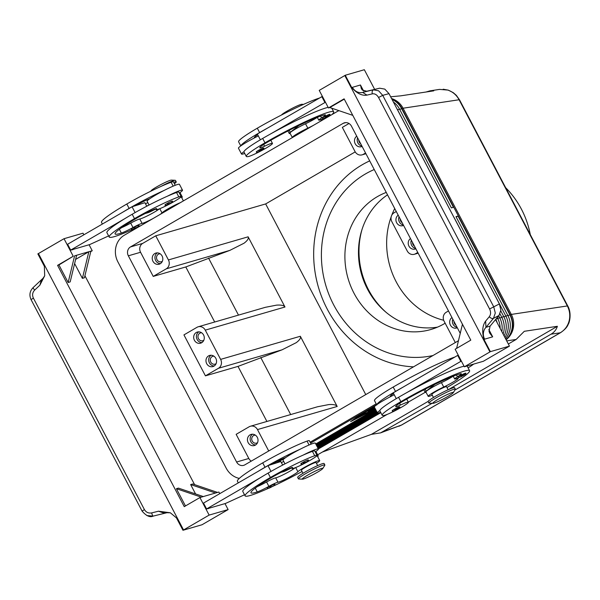 <?xml version="1.0" encoding="UTF-8"?>
<svg xmlns="http://www.w3.org/2000/svg" width="600" height="600" viewBox="0 0 600 600"><rect width="100%" height="100%" fill="white"/><g stroke="black" fill="none" stroke-linecap="round" stroke-linejoin="round"><path stroke-width="0.9" d="M437.482 327.142A72.135 65.265 73.8 0 1 367.56 289.275A72.135 65.265 73.8 0 1 387.525 194.835M269.295 486.623A4.147 0.39 -27.7 0 1 274.665 484.2C275.362 484.455 274.725 485.145 272.745 486.285L269.737 487.838L269.873 487.125L272.722 486.3C269.025 488.43 267.218 489.022 267.315 488.055A4.147 0.39 -27.7 0 1 269.295 486.623M315.24 451.905A18.247 1.71 152.3 0 0 318.405 449.018A18.247 1.71 152.3 0 0 316.605 449.16A18.247 1.71 152.3 0 0 303.135 455.115A39.24 3.675 -27.7 0 1 312.405 451.357A14.1 1.32 -27.7 0 1 314.737 450.945L317.04 455.332A14.1 1.32 -27.7 0 1 308.67 461.153A14.1 1.32 -27.7 0 1 294.39 468.03A14.1 1.32 -27.7 0 1 292.065 468.442A14.1 1.32 -27.7 0 1 292.395 467.85A8.295 0.78 152.3 0 0 292.597 467.498A8.295 0.78 152.3 0 0 290.61 467.97A16.59 1.552 152.3 0 0 273.105 476.7A46.455 4.35 152.3 0 0 250.972 492.787A46.455 4.35 152.3 0 0 257.243 491.903A11.61 1.087 152.3 0 0 268.89 486.375A8.295 0.78 -27.7 0 1 277.987 482.228A11.61 1.087 152.3 0 0 288.413 477.66A11.61 1.087 152.3 0 0 297.892 471.75A12.442 1.163 -27.7 0 1 309.502 464.655A12.442 1.163 -27.7 0 1 319.74 460.59A12.442 1.163 -27.7 0 1 319.553 460.995A12.442 1.163 -27.7 0 1 316.47 463.283M318.405 449.018L315.337 443.168A18.247 1.71 152.3 0 0 313.53 443.31A18.247 1.71 152.3 0 0 300.067 449.265A18.247 1.71 -27.7 0 0 285.765 457.53A18.247 1.71 152.3 0 0 283.02 460.132L284.978 463.868M311.16 444.135L309.36 440.707A14.1 1.32 152.3 0 0 307.035 441.12A39.24 3.675 152.3 0 0 262.718 462.862A53.085 4.973 152.3 0 0 237.42 481.245L238.282 482.888M317.678 465.585L316.065 462.518A8.295 0.78 152.3 0 0 315.248 462.577A8.295 0.78 152.3 0 0 305.332 467.355A8.295 0.78 152.3 0 0 301.38 470.228L302.993 473.295M302.49 479.168L298.688 478.98A14.933 1.395 -27.7 0 1 298.425 478.868L297.653 477.405A14.933 1.395 -27.7 0 1 304.77 472.237A14.933 1.395 -27.7 0 1 324.09 463.522L324.862 464.985A14.933 1.395 -27.7 0 1 324.803 465.27L322.8 468.502A11.61 1.087 -27.7 0 1 317.31 472.305A11.61 1.087 -27.7 0 1 302.49 479.168A11.61 1.087 -27.7 0 1 307.815 475.065A11.61 1.087 -27.7 0 1 318.375 469.658A11.61 1.087 -27.7 0 1 322.8 468.502M298.425 478.868A14.933 1.395 -27.7 0 1 305.535 473.7A14.933 1.395 -27.7 0 1 324.862 464.985M302.858 462.375A4.147 0.39 -27.7 0 1 308.228 459.96C308.925 460.207 308.288 460.905 306.308 462.045C302.587 464.19 300.78 464.775 300.877 463.815A4.147 0.39 -27.7 0 1 302.858 462.375M460.32 375.615A4.147 0.39 -27.7 0 1 465.69 373.192C466.41 373.433 465.772 374.13 463.77 375.285L465.397 374.138L460.897 376.125L463.748 375.293C459.998 377.415 458.183 378.007 458.34 377.055A4.147 0.39 -27.7 0 1 460.32 375.615M380.625 412.305A18.247 1.71 -27.7 0 1 379.23 412.763A18.247 1.71 -27.7 0 1 377.43 412.905A18.247 1.71 -27.7 0 1 379.853 410.535A39.24 3.675 152.3 0 0 379.875 410.865L382.178 415.252A39.24 3.675 152.3 0 0 384.09 415.425A14.1 1.32 152.3 0 0 398.287 409.028A14.1 1.32 152.3 0 0 408.375 402.255A14.1 1.32 152.3 0 0 407.685 402.195A14.1 1.32 152.3 0 0 400.478 405.045A8.295 0.78 -27.7 0 1 395.97 406.748A16.59 1.552 -27.7 0 1 395.685 406.627A16.59 1.552 -27.7 0 1 403.59 400.882A46.455 4.35 -27.7 0 1 460.553 373.763A11.61 1.087 -27.7 0 1 461.34 373.763A11.61 1.087 -27.7 0 1 457.447 376.808A8.295 0.78 152.3 0 0 454.673 378.983A8.295 0.78 152.3 0 0 456.15 378.697A11.61 1.087 -27.7 0 1 458.213 378.3A11.61 1.087 -27.7 0 1 443.722 387.007A12.442 1.163 152.3 0 0 428.19 396.338A12.442 1.163 152.3 0 0 432.263 395.175M454.673 378.983L453.21 376.192A11.61 1.087 -27.7 0 1 441.42 382.62A12.442 1.163 152.3 0 0 425.888 391.95L428.19 396.338M508.335 343.995L516.143 339.457L524.303 331.298L557.37 326.295L448.155 389.76L446.55 386.692A8.295 0.78 152.3 0 0 435.81 391.537A8.295 0.78 152.3 0 0 431.857 394.403L433.47 397.47M453.278 392.685L455.28 389.445A14.933 1.395 152.3 0 0 455.34 389.168L454.575 387.705A14.933 1.395 152.3 0 0 435.248 396.412A14.933 1.395 152.3 0 0 428.138 401.588L428.903 403.05A14.933 1.395 152.3 0 0 429.165 403.155L432.967 403.342A11.61 1.087 152.3 0 0 447.795 396.487A11.61 1.087 152.3 0 0 453.278 392.685A11.61 1.087 152.3 0 0 448.853 393.832A11.61 1.087 152.3 0 0 438.293 399.24A11.61 1.087 152.3 0 0 432.967 403.342M455.34 389.168A14.933 1.395 152.3 0 0 436.02 397.875A14.933 1.395 152.3 0 0 428.903 403.05M394.192 409.305A4.147 0.39 -27.7 0 1 399.562 406.882C400.283 407.123 399.645 407.82 397.65 408.967C393.87 411.105 392.062 411.69 392.22 410.737A4.147 0.39 -27.7 0 1 394.192 409.305M324.42 116.767A4.147 0.39 152.3 0 0 322.447 118.208C322.343 119.167 324.157 118.583 327.877 116.438L329.505 115.29L324.998 117.278L327.847 116.445C329.85 115.297 330.487 114.6 329.79 114.345A4.147 0.39 152.3 0 0 324.42 116.767M303.562 104.37L301.868 104.288A11.61 1.087 152.3 0 0 287.04 111.142A11.61 1.087 152.3 0 0 281.558 114.945L281.528 114.99M307.358 128.865A8.295 0.78 152.3 0 0 299.918 132.69A8.295 0.78 152.3 0 0 295.957 135.495M258.293 150.458A4.147 0.39 152.3 0 0 256.32 151.89C256.222 152.858 258.03 152.265 261.75 150.12C263.73 148.988 264.368 148.29 263.663 148.035A4.147 0.39 152.3 0 0 258.293 150.458M292.403 137.558A12.442 1.163 -27.7 0 1 292.29 137.49A12.442 1.163 -27.7 0 1 307.822 128.16A11.61 1.087 152.3 0 0 313.343 125.392M317.317 117.36A11.61 1.087 -27.7 0 1 305.52 123.773A12.442 1.163 152.3 0 0 289.987 133.102L292.29 137.49M319.642 121.725A11.61 1.087 152.3 0 0 322.32 119.453A11.61 1.087 152.3 0 0 320.25 119.85A8.295 0.78 -27.7 0 1 318.772 120.135A8.295 0.78 -27.7 0 1 321.555 117.96A11.61 1.087 152.3 0 0 325.44 114.915A11.61 1.087 152.3 0 0 324.653 114.915A46.455 4.35 152.3 0 0 267.69 142.035A16.59 1.552 152.3 0 0 259.785 147.78A16.59 1.552 152.3 0 0 260.077 147.9A8.295 0.78 152.3 0 0 264.577 146.197A14.1 1.32 -27.7 0 1 271.785 143.347A14.1 1.32 -27.7 0 1 272.475 143.407A14.1 1.32 -27.7 0 1 262.388 150.18A14.1 1.32 -27.7 0 1 248.19 156.578A39.24 3.675 -27.7 0 1 246.278 156.405A39.24 3.675 -27.7 0 1 264.975 142.822A53.085 4.973 -27.7 0 1 333.69 111.847A53.085 4.973 -27.7 0 1 331.89 114.615M244.733 153.458A18.247 1.71 -27.7 0 1 243.337 153.915A18.247 1.71 -27.7 0 1 241.53 154.058L238.455 148.208A18.247 1.71 -27.7 0 1 240.885 145.837A18.247 1.71 -27.7 0 1 254.917 137.648A18.247 1.71 -27.7 0 1 258.337 135.915M241.53 154.058A18.247 1.71 -27.7 0 1 243.952 151.688A39.24 3.675 152.3 0 0 243.975 152.017L246.278 156.405M131.422 229.208A4.147 0.39 -27.7 0 1 133.395 227.767A4.147 0.39 -27.7 0 1 138.765 225.353C139.485 225.593 138.847 226.29 136.852 227.438L133.837 228.99L133.972 228.278L136.822 227.452C133.072 229.575 131.265 230.16 131.422 229.208M150.803 191.205L151.072 190.77A11.61 1.087 -27.7 0 1 156.562 186.968A11.61 1.087 -27.7 0 1 171.382 180.105L175.185 180.292A14.933 1.395 -27.7 0 1 175.447 180.405L176.22 181.868A14.933 1.395 -27.7 0 1 174.413 183.675M176.88 204.69A8.295 0.78 152.3 0 0 169.433 208.507A8.295 0.78 152.3 0 0 165.472 211.312M164.985 204.968A4.147 0.39 -27.7 0 1 166.958 203.528A4.147 0.39 -27.7 0 1 172.328 201.112C173.047 201.353 172.41 202.042 170.415 203.197L167.4 204.75L167.535 204.038L170.385 203.212C166.635 205.327 164.828 205.92 164.985 204.968M153.188 218.452A11.61 1.087 -27.7 0 1 142.087 223.38A8.295 0.78 152.3 0 0 132.998 227.528A11.61 1.087 -27.7 0 1 121.343 233.055A46.455 4.35 -27.7 0 1 115.08 233.94A46.455 4.35 -27.7 0 1 137.212 217.853A16.59 1.552 -27.7 0 1 154.71 209.123A8.295 0.78 -27.7 0 1 156.697 208.65A8.295 0.78 -27.7 0 1 156.502 209.002A14.1 1.32 152.3 0 0 156.165 209.595A14.1 1.32 152.3 0 0 158.498 209.183A14.1 1.32 152.3 0 0 172.77 202.305A14.1 1.32 152.3 0 0 181.14 196.485A14.1 1.32 152.3 0 0 178.815 196.897A39.24 3.675 152.3 0 0 134.498 218.64A53.085 4.973 152.3 0 0 109.2 237.022A53.085 4.973 152.3 0 0 132.375 229.553M102.382 224.04L101.52 222.397A53.085 4.973 -27.7 0 1 126.817 204.015A39.24 3.675 -27.7 0 1 171.135 182.273A14.1 1.32 -27.7 0 1 173.46 181.86L175.26 185.288M179.34 193.058A18.247 1.71 152.3 0 0 182.505 190.17L179.438 184.32A18.247 1.71 152.3 0 0 177.63 184.462A18.247 1.71 152.3 0 0 164.167 190.417A18.247 1.71 -27.7 0 0 149.865 198.683A18.247 1.71 152.3 0 0 147.12 201.285L149.085 205.02M182.505 190.17A18.247 1.71 152.3 0 0 180.705 190.312A18.247 1.71 152.3 0 0 167.243 196.267A39.24 3.675 -27.7 0 1 176.512 192.51A14.1 1.32 -27.7 0 1 178.837 192.097L181.14 196.485M439.545 89.4L447.795 90.06C452.73 91.748 456.495 94.98 459.097 99.75L567.352 305.947C569.805 310.808 570.382 315.847 569.085 321.082C567.623 326.265 564.675 330.165 560.235 332.79L401.46 425.055L380.618 432.87L371.407 434.362L322.335 452.077M426.067 92.01L429.967 90.847L433.755 90.847L400.695 95.843L390.645 96.788M432.097 403.305L380.618 432.87M560.707 332.58A9.953 4.133 -120.2 0 1 560.625 332.625A9.953 4.133 -120.2 0 1 560.61 332.632A9.953 4.133 -120.2 0 1 560.235 332.79L551.048 334.185L454.912 390.045M383.513 431.535L401.46 425.055A9.953 4.133 59.8 0 0 401.842 424.89A9.953 4.133 59.8 0 0 401.857 424.882L398.865 426.285M495.87 319.44A19.905 18.015 73.8 0 1 497.175 322.74M503.107 334.043A19.905 18.015 -106.2 0 0 503.64 332.22A19.905 18.015 -106.2 0 0 501.713 317.145L499.995 313.882M498.683 315.847L499.673 317.737A19.905 18.015 73.8 0 1 501.847 331.65M504.885 337.433A19.905 18.015 -106.2 0 0 507.713 331.035A19.905 18.015 -106.2 0 0 505.778 315.96L453.952 217.252M500.798 310.935L503.745 316.553A19.905 18.015 73.8 0 1 505.673 331.627A19.905 18.015 73.8 0 1 504.09 335.925M506.002 339.562A19.905 18.015 -106.2 0 0 511.778 329.858A19.905 18.015 -106.2 0 0 509.85 314.782L458.025 216.067L455.993 216.66L507.817 315.375A19.905 18.015 73.8 0 1 509.745 330.45A19.905 18.015 73.8 0 1 505.515 338.632M449.287 208.493L397.522 109.762A19.905 18.015 -106.2 0 0 396.713 108.352M393.368 101.97A19.905 18.015 73.8 0 1 399.555 109.17L451.388 207.885L453.42 207.292L401.595 108.585A19.905 18.015 -106.2 0 0 392.04 99.442M557.37 326.295C556.32 329.678 554.213 332.31 551.048 334.185M455.31 342.562L444.075 321.15A6.637 6.008 73.8 0 1 443.43 316.125A6.637 6.008 73.8 0 1 446.22 312.27L448.485 310.95M417.772 252.458L415.507 253.77A6.637 6.008 73.8 0 1 414.285 254.295A6.637 6.008 73.8 0 1 410.918 254.205A6.637 6.008 73.8 0 1 407.22 250.958L391.86 221.708A6.637 6.008 73.8 0 1 391.222 216.683A6.637 6.008 73.8 0 1 394.013 212.827L396.278 211.507M365.565 153.015L363.3 154.328A6.637 6.008 73.8 0 1 362.077 154.852A6.637 6.008 73.8 0 1 358.71 154.762A6.637 6.008 73.8 0 1 355.013 151.515L342.337 127.38L349.02 123.502M153.225 276.405L140.558 252.27A6.637 6.008 73.8 0 1 142.703 243.39L155.752 235.808L168.42 259.935A6.637 6.008 73.8 0 1 169.065 264.96A6.637 6.008 73.8 0 1 166.275 268.822L153.225 276.405L185.79 266.955L229.868 250.373L244.05 243.21C247.515 240.593 248.873 238.455 248.123 236.82L284.978 307.013C284.04 305.445 281.235 304.815 276.562 305.138L265.343 307.32L198.21 326.79A6.637 6.008 73.8 0 1 201.577 326.888A6.637 6.008 73.8 0 1 205.275 330.135L220.627 359.377A6.637 6.008 73.8 0 1 221.272 364.403A6.637 6.008 73.8 0 1 218.483 368.265L205.433 375.847L183.938 334.897L196.987 327.315A6.637 6.008 73.8 0 1 198.21 326.79M218.483 368.265L282.075 349.815L296.257 342.66C299.722 340.035 301.08 337.905 300.33 336.263L337.185 406.463C336.248 404.888 333.442 404.265 328.77 404.58L317.55 406.763L250.417 426.24A6.637 6.008 73.8 0 1 253.785 426.33A6.637 6.008 73.8 0 1 257.483 429.577L268.725 450.982M251.265 461.13A6.637 6.008 73.8 0 1 248.812 458.475L236.145 434.34L249.195 426.757A6.637 6.008 73.8 0 1 250.417 426.24M360.728 143.79A4.08 3.69 73.8 0 1 359.272 142.192A4.08 3.69 73.8 0 1 358.755 140.047M361.89 146.01A5.805 5.258 73.8 0 1 357.915 142.98A5.805 5.258 73.8 0 1 357.593 137.82M362.108 146.415A5.805 5.258 73.8 0 1 361.388 146.692A5.805 5.258 73.8 0 1 355.2 143.767A5.805 5.258 73.8 0 1 356.745 136.208M203.805 340.275A4.08 3.69 73.8 0 1 202.83 340.74A4.08 3.69 73.8 0 1 198.487 338.685A4.08 3.69 73.8 0 1 200.558 332.903A4.08 3.69 73.8 0 1 201.623 332.775M201.9 342.585A5.805 5.258 73.8 0 1 197.13 339.472A5.805 5.258 73.8 0 1 198.78 331.845M194.415 340.26A5.805 5.258 73.8 0 1 197.362 332.032A5.805 5.258 73.8 0 1 203.55 334.95A5.805 5.258 73.8 0 1 200.603 343.185A5.805 5.258 73.8 0 1 194.415 340.26M402.188 222.757A4.08 3.69 73.8 0 1 400.732 221.16A4.08 3.69 73.8 0 1 400.222 219.015M403.35 224.985A5.805 5.258 73.8 0 1 399.375 221.947A5.805 5.258 73.8 0 1 399.053 216.795M403.567 225.39A5.805 5.258 73.8 0 1 402.847 225.66A5.805 5.258 73.8 0 1 396.66 222.735A5.805 5.258 73.8 0 1 398.205 215.175M162.345 261.308A4.08 3.69 73.8 0 1 161.37 261.765A4.08 3.69 73.8 0 1 157.028 259.718A4.08 3.69 73.8 0 1 159.097 253.935A4.08 3.69 73.8 0 1 160.163 253.8M160.433 263.618A5.805 5.258 73.8 0 1 155.67 260.505A5.805 5.258 73.8 0 1 157.32 252.87M152.955 261.293A5.805 5.258 73.8 0 1 155.903 253.058A5.805 5.258 73.8 0 1 162.09 255.983A5.805 5.258 73.8 0 1 159.135 264.21A5.805 5.258 73.8 0 1 152.955 261.293M453.967 321.382A4.08 3.69 -106.2 0 0 454.478 323.528A4.08 3.69 -106.2 0 0 455.933 325.132M452.798 319.163A5.805 5.258 -106.2 0 0 453.12 324.322A5.805 5.258 -106.2 0 0 457.095 327.353M457.312 327.757A5.805 5.258 73.8 0 1 456.592 328.028A5.805 5.258 73.8 0 1 450.405 325.11A5.805 5.258 73.8 0 1 451.95 317.55M213.907 356.168A4.08 3.69 -106.2 0 0 212.843 356.303A4.08 3.69 -106.2 0 0 210.772 362.085A4.08 3.69 -106.2 0 0 215.115 364.14A4.08 3.69 -106.2 0 0 216.09 363.675M211.065 355.237A5.805 5.258 -106.2 0 0 209.415 362.873A5.805 5.258 -106.2 0 0 214.178 365.985M206.7 363.66A5.805 5.258 73.8 0 1 209.647 355.433A5.805 5.258 73.8 0 1 215.835 358.35A5.805 5.258 73.8 0 1 212.888 366.585A5.805 5.258 73.8 0 1 206.7 363.66M412.5 242.415A4.08 3.69 -106.2 0 0 413.018 244.56A4.08 3.69 -106.2 0 0 414.472 246.157M411.338 240.188A5.805 5.258 -106.2 0 0 411.66 245.347A5.805 5.258 -106.2 0 0 415.635 248.385M415.853 248.782A5.805 5.258 73.8 0 1 415.132 249.06A5.805 5.258 73.8 0 1 408.945 246.135A5.805 5.258 73.8 0 1 410.49 238.575M255.368 435.143A4.08 3.69 -106.2 0 0 254.303 435.27A4.08 3.69 -106.2 0 0 252.233 441.053A4.08 3.69 -106.2 0 0 256.575 443.107A4.08 3.69 -106.2 0 0 257.55 442.643M252.525 434.213A5.805 5.258 -106.2 0 0 250.875 441.84A5.805 5.258 -106.2 0 0 255.645 444.952M248.16 442.627A5.805 5.258 73.8 0 1 251.108 434.4A5.805 5.258 73.8 0 1 257.295 437.325A5.805 5.258 73.8 0 1 254.347 445.553A5.805 5.258 73.8 0 1 248.16 442.627M413.528 366.84A107.835 97.575 73.8 0 1 327.263 309.135A107.835 97.575 73.8 0 1 369.697 160.882M374.243 169.53A97.882 88.567 -106.2 0 0 365.423 173.962A97.882 88.567 -106.2 0 0 328.17 292.507A97.882 88.567 -106.2 0 0 433.005 355.522M386.018 312.263A75.45 68.273 73.8 0 1 368.498 289.763A75.45 68.273 73.8 0 1 362.01 229.515M445.147 323.205A72.135 65.265 73.8 0 1 444.105 323.827A72.135 65.265 73.8 0 1 430.815 329.52A72.135 65.265 73.8 0 1 350.647 285.975A72.135 65.265 73.8 0 1 377.34 196.657A72.135 65.265 73.8 0 1 386.257 192.42M43.185 278.153L41.093 280.942L39.855 285.21L44.7 275.752L44.348 266.257L37.852 253.882L38.445 253.56L183.555 529.957L209.13 515.092L228.127 509.588L224.985 503.603M499.388 303.915L493.748 306.84L382.718 95.355L378.615 90.802L373.507 89.873A3.315 2.123 76.7 0 0 372.27 91.297A3.315 2.123 76.7 0 0 372.33 93.863C374.835 93.48 376.913 94.695 378.562 97.493L382.718 95.355L388.995 93.645L499.388 303.915L500.85 310.155L498.975 315.495L493.463 318.36L495.293 313.043L493.748 306.84L489.592 308.978C490.972 311.947 490.882 314.52 489.322 316.695A3.315 1.965 39.9 0 0 491.43 318.27A3.315 1.965 39.9 0 0 493.463 318.36L485.97 327.322A9.953 9.008 -106.2 0 0 483.435 332.888A9.953 9.008 -106.2 0 0 484.62 339.165L492.675 336.832L489.765 333.248L489.007 331.267L490.095 326.123L485.97 327.322L485.625 321.112C482.482 325.358 481.897 331.41 483.885 339.278L490.373 351.645L509.445 346.118L495.615 319.77M363.585 90.96L360.45 84.99L361.388 88.733L362.4 90.113L366.772 91.238L379.642 88.2L362.655 92.43A9.953 9.008 73.8 0 1 362.438 92.483A9.953 9.008 73.8 0 1 356.82 91.733A9.953 9.008 73.8 0 1 352.403 87.33L351.757 87.623C356.97 93.457 362.048 95.955 366.975 95.123L362.663 92.43L366.772 91.238M388.995 93.645L384.803 89.115L379.642 88.2M228.127 509.588L202.028 524.752L182.962 530.28L176.468 517.912L170.347 512.79L158.505 511.207L162.765 512.692L166.95 512.7A9.953 9.008 73.8 0 1 168.188 512.498M146.82 515.535L153.113 516.127A3.315 0.615 -103.9 0 1 152.453 515.25A3.315 0.615 -103.9 0 1 151.688 512.895C148.53 513.457 146.1 512.347 144.405 509.565L142.102 511.125C146.265 515.947 149.94 517.612 153.127 516.127L166.882 512.715M31.133 299.663L31.072 299.64C29.062 295.185 29.73 291.195 33.068 287.647A3.315 0.458 -133.2 0 0 33.285 288.278A3.315 0.458 -133.2 0 0 34.695 290.055L39.855 285.21M142.102 511.118L31.065 299.632L33.367 298.08C32.032 295.095 32.475 292.418 34.695 290.055M498.975 315.495L490.095 326.123M496.95 317.918L495.308 319.882M374.655 89.377L364.335 69.72L345.263 75.248L351.757 87.623M345.263 75.248L344.812 75.532L489.93 351.93L490.373 351.645M489.93 351.93L464.355 366.788L455.138 349.237L470.798 340.14L344.115 98.843L328.455 107.94L319.237 90.39L344.812 75.532M352.778 115.35L329.812 107.55L344.272 99.142M328.455 107.94L329.812 107.55M260.37 139.785L257.332 134.002L322.38 96.375M464.355 366.788L483.345 361.282L509.445 346.118M462.45 324.24L456.607 348.39M464.048 366.202A53.085 4.973 152.3 0 0 406.26 392.91L461.347 361.072M446.978 387.502A53.085 4.973 152.3 0 0 469.59 370.695L467.287 366.308A53.085 4.973 152.3 0 0 466.95 366.038M473.595 364.11A16.59 1.552 -27.7 0 1 470.7 366.195L468.112 367.882M38.445 253.56L64.02 238.702L73.23 256.245L57.578 265.35L184.26 506.647L199.92 497.55L209.13 515.092M57.578 265.35L58.935 264.952L68.145 282.502L70.177 281.91L76.627 255.263L88.838 251.722L82.395 278.37L74.617 263.565M75.623 259.403L88.838 251.722L90.87 251.13L84.427 277.778L82.395 278.37M185.46 505.95L176.4 488.7L178.44 488.115L203.31 496.56L217.553 492.428L192.683 483.982L190.65 484.567L195.562 493.935M84.922 275.737L194.587 484.627M68.145 282.502L74.588 255.855L76.627 255.263M58.935 264.952L73.23 256.245M90.87 251.13L92.227 250.74L90.758 251.595M64.02 238.702L83.017 233.19L83.865 234.803M89.085 244.755L92.227 250.74M72.802 249.48L89.677 244.583L108.623 235.92M146.767 206.228L144.907 202.688L132.067 206.79L67.613 244.245L70.68 250.095L72.877 249.615M182.962 530.28L183.555 529.957M190.65 484.567L215.52 493.02M176.4 488.7L201.278 497.153L203.31 496.56M217.553 492.428L218.91 492.037L219.757 493.65M199.92 497.55L201.278 497.153M208.702 508.327L225.577 503.43L244.522 494.768M262.718 462.862L265.02 467.25A53.085 4.973 -27.7 0 0 258.007 471.428L203.513 503.092L206.58 508.942L208.77 508.463M443.685 320.265A75.45 68.273 73.8 0 1 391.215 216.697M391.778 215.19A75.45 68.273 73.8 0 1 394.725 208.545M530.28 234.593A82.95 75.052 -106.2 0 0 505.658 187.703M365.76 394.597L265.657 203.933L355.222 151.882M458.498 340.575A6.637 6.008 73.8 0 1 457.575 341.243L244.89 464.827A6.637 6.008 73.8 0 1 243.667 465.353A6.637 6.008 73.8 0 1 236.603 462.015L128.347 255.81A6.637 6.008 73.8 0 1 130.493 246.93L343.178 123.345A6.637 6.008 73.8 0 1 344.4 122.82A6.637 6.008 73.8 0 1 351.465 126.157L459.728 332.362A6.637 6.008 73.8 0 1 460.207 333.502M155.752 235.808L265.657 203.933M282.075 349.815L237.998 366.397L205.433 375.847M237.998 366.397L266.903 421.455M214.695 322.013L185.79 266.955M260.752 357.525L290.692 414.555M338.97 110.663A19.905 18.015 -106.2 0 0 337.043 111.623L124.328 235.222A19.905 18.015 -106.2 0 0 117.885 261.87L226.163 468.105A19.905 18.015 -106.2 0 0 239.303 478.403M272.07 464.325L276.75 461.61M310.147 442.2L376.178 403.83M238.485 315.112L208.545 258.075M317.64 454.808L387.173 414.405M408.308 402.12L425.153 392.332A13.275 1.245 -27.7 0 1 426.165 391.162L434.933 384.285M473.287 364.365L473.85 364.035M428.153 401.385L371.407 434.362M500.153 328.41A19.905 18.015 -106.2 0 0 497.64 318.322L497.243 317.572M380.108 412.485L318.135 448.5M317.895 448.043L378.188 413.01M318.375 448.95L380.82 412.665M458.025 216.067L456.158 216.968M377.407 412.868L317.655 447.592M317.423 447.135L377.168 412.418M376.935 411.96L317.183 446.685M316.942 446.228L376.695 411.51M376.455 411.053L316.702 445.778M316.47 445.32L376.215 410.603M375.983 410.145L316.23 444.87M315.99 444.412L375.743 409.695M375.502 409.237L315.75 443.963M375.135 408.548L372.638 410.31L350.587 421.643L362.468 413.257L374.392 407.13M360.877 415.05L365.183 413.82L361.02 416.055L363.21 414.757L358.987 416.722L361.343 415.298L360.157 415.635L357.66 417.105L360.877 415.05M374.663 407.632L373.305 408.007L374.498 407.317M374.43 407.197L362.82 413.077M362.858 413.145L351.832 420.765M351.9 420.885L372.248 410.423L375.075 408.428M374.955 408.188L370.207 409.688L363.142 413.235L370.695 409.26L374.835 407.963M371.385 410.1L368.085 411.045L373.793 409.043L367.185 412.838L361.312 414.525L367.47 412.38L371.212 409.778M276.6 462.877L285.608 457.643M310.62 443.107L376.657 404.737M109.2 237.022L106.898 232.635A53.085 4.973 -27.7 0 1 125.183 218.43L70.68 250.095M121.538 227.692A11.61 1.087 152.3 0 0 130.688 223.14A8.295 0.78 -27.7 0 1 139.785 218.993A11.61 1.087 152.3 0 0 149.475 214.808A11.61 1.087 152.3 0 0 159.315 208.875M180.442 197.415A12.442 1.163 -27.7 0 1 181.538 197.355L183.398 200.903M181.74 197.737A13.275 1.245 152.3 0 0 182.273 196.965A13.275 1.245 152.3 0 0 180.75 197.138M155.85 208.987L150.953 211.417A4.98 0.465 -27.7 0 1 147.87 212.745L145.178 213.525M149.062 204.983L147.877 205.567A4.98 0.465 -27.7 0 1 146.715 206.13M132.067 206.79L135.113 212.58M125.183 218.43A53.085 4.973 -27.7 0 1 132.195 214.252A39.24 3.675 -27.7 0 1 167.243 196.267M145.507 203.835A11.61 1.087 152.3 0 0 147.803 202.575M122.108 212.58A53.085 4.973 -27.7 0 1 129.12 208.403A39.24 3.675 -27.7 0 1 164.167 190.417M149.865 198.683A8.295 0.78 152.3 0 0 149.333 198.885A16.59 1.552 152.3 0 0 134.903 205.882M136.222 227.79A53.085 4.973 152.3 0 0 140.94 225.57M180.435 202.62A12.442 1.163 152.3 0 0 169.462 208.02A12.442 1.163 152.3 0 0 161.993 212.895A11.61 1.087 -27.7 0 1 159.495 214.792M173.7 182.317A14.933 1.395 -27.7 0 1 176.22 181.868M160.995 186.413A14.933 1.395 -27.7 0 1 175.185 180.292M328.147 107.355A53.085 4.973 152.3 0 0 270.368 134.062L325.455 102.225M332.895 108.593L332.212 109.035M290.19 133.485A13.275 1.245 -27.7 0 1 289.252 133.485A13.275 1.245 -27.7 0 1 290.265 132.315L299.032 125.438M321.788 96.547L324.862 102.398M267.293 128.212A53.085 4.973 152.3 0 0 259.605 132.585A39.24 3.675 152.3 0 0 240.885 145.837M254.917 137.648A8.295 0.78 -27.7 0 1 254.7 137.663A16.59 1.552 -27.7 0 1 254.415 137.542A16.59 1.552 -27.7 0 1 257.678 134.655M318.938 98.205A53.085 4.973 152.3 0 0 257.303 128.197A39.24 3.675 152.3 0 0 238.605 141.78L240.772 145.913M270.368 134.062A53.085 4.973 152.3 0 0 262.673 138.435A39.24 3.675 152.3 0 0 243.952 151.688M376.8 405.015L374.498 400.627A39.24 3.675 -27.7 0 1 393.195 387.045A53.085 4.973 -27.7 0 1 454.838 357.053M396.27 398.632L393.232 392.85L403.192 387.06A53.085 4.973 152.3 0 0 395.498 391.433A39.24 3.675 152.3 0 0 376.785 404.685A18.247 1.71 -27.7 0 1 390.81 396.495A8.295 0.78 -27.7 0 1 390.6 396.51A16.59 1.552 -27.7 0 1 390.308 396.39A16.59 1.552 -27.7 0 1 393.577 393.502M406.26 392.91A53.085 4.973 152.3 0 0 398.572 397.283A39.24 3.675 152.3 0 0 379.853 410.535M469.59 370.695A53.085 4.973 152.3 0 0 400.875 401.67A39.24 3.675 152.3 0 0 382.178 415.252M390.81 396.495A18.247 1.71 -27.7 0 1 394.237 394.763M377.43 412.905L374.355 407.055A18.247 1.71 -27.7 0 1 376.785 404.685M426.09 392.332A13.275 1.245 -27.7 0 1 425.153 392.332L423.832 389.82M460.763 361.245L457.688 355.395L458.28 355.222M403.192 387.06L457.688 355.395M258.007 471.428L267.968 465.638L270.803 464.73A16.59 1.552 152.3 0 1 285.233 457.732A8.295 0.78 152.3 0 1 285.765 457.53M265.02 467.25A39.24 3.675 -27.7 0 1 300.067 449.265M283.695 461.423A11.61 1.087 -27.7 0 1 281.407 462.683M268.275 488.4A53.085 4.973 -27.7 0 1 245.1 495.87A53.085 4.973 -27.7 0 1 270.397 477.487A39.24 3.675 -27.7 0 1 314.707 455.745A14.1 1.32 -27.7 0 1 317.04 455.332M302.048 471.51A53.085 4.973 -27.7 0 1 272.123 486.638M245.1 495.87L242.798 491.482A53.085 4.973 -27.7 0 1 261.075 477.278A53.085 4.973 -27.7 0 1 268.087 473.1A39.24 3.675 -27.7 0 1 303.135 455.115M316.343 456.263A12.442 1.163 -27.7 0 1 317.438 456.202L319.74 460.59M257.438 486.54A11.61 1.087 152.3 0 0 266.587 481.987A8.295 0.78 -27.7 0 1 275.685 477.84A11.61 1.087 152.3 0 0 285.375 473.655A11.61 1.087 152.3 0 0 295.207 467.722M282.66 465.075L280.808 461.535L270.803 464.73M284.962 463.83L283.778 464.415A4.98 0.465 -27.7 0 1 282.615 464.978M317.64 456.585A13.275 1.245 152.3 0 0 318.173 455.812A13.275 1.245 152.3 0 0 316.65 455.985M261.075 477.278L206.58 508.942M271.005 471.428L267.968 465.638M291.75 467.835L286.845 470.265A4.98 0.465 -27.7 0 1 283.77 471.592L281.077 472.373M292.192 467.46L292.395 467.85M307.035 441.12L309.067 444.99M303.435 462.885L306.285 462.06L303.3 463.597L303.435 462.885M441.42 382.62L443.722 387.007M399.278 407.827L394.77 409.808L397.62 408.982L399.278 407.827M258.87 150.96L261.72 150.135L263.377 148.98L258.87 150.96M307.822 128.16L305.52 123.773M156.502 209.002L156.3 208.612M173.167 186.142L171.135 182.273M567.78 306.038A9.953 0.93 152.3 0 0 567.773 306.007A9.953 0.93 152.3 0 0 567.352 305.947L511.32 314.415L403.065 108.218A19.905 19.133 -98.6 0 0 391.635 98.55A19.905 19.133 -98.6 0 0 391.553 98.528M506.107 339.765A19.905 19.133 -98.6 0 0 512.918 329.572A19.905 19.133 -98.6 0 0 511.32 314.415A19.905 1.86 152.3 0 0 510.81 314.52A19.905 1.86 152.3 0 0 510.188 314.685L507.975 315.683M567.773 306.007L459.51 99.802A9.953 0.93 152.3 0 0 459.097 99.75L403.065 108.218A19.905 1.86 152.3 0 0 402.555 108.315A19.905 1.86 152.3 0 0 401.933 108.48L510.188 314.685A19.905 18.015 -106.2 0 1 512.123 329.76A19.905 18.015 -106.2 0 1 506.077 339.697M397.47 109.792L399.555 109.17M399.72 109.485L401.933 108.48A19.905 18.015 73.8 0 0 391.875 99.127M506.7 340.882L516.143 339.457M418.08 253.028L415.507 253.77M365.865 153.585L363.3 154.328M166.275 268.822L229.868 250.373M360.45 84.99L352.403 87.33M166.95 512.7L153.135 516.12A3.315 0.615 -103.9 0 1 153.127 516.127M144.405 509.565L33.367 298.08M158.505 511.207L151.688 512.895M378.562 97.493L489.592 308.978M366.975 95.123L372.33 93.863M492.675 336.832L488.82 329.49M483.885 339.278L484.62 339.165M489.322 316.695L485.625 321.112M257.483 429.577L337.185 406.463M300.33 336.263L220.627 359.377M248.123 236.82L168.42 259.935M205.275 330.135L284.978 307.013M248.812 458.475L236.603 462.015M140.558 252.27L128.347 255.81M142.703 243.39L130.493 246.93M345.712 122.602L343.178 123.345M499.673 317.737L496.162 319.035M503.745 316.553L499.838 318.045M507.817 315.375L503.91 316.868M368.565 412.095L368.272 411.54M150.66 210.862L150.953 211.417M147.637 212.295L147.87 212.745M129.12 208.403L126.817 204.015M134.498 218.64L132.195 214.252M178.815 196.897L176.512 192.51M121.343 233.055L119.363 229.282M132.998 227.528L130.688 223.14M142.087 223.38L139.785 218.993M161.993 212.895L159.788 208.688M289.215 130.312L290.265 132.315M259.605 132.585L257.303 128.197M254.7 137.663L254.475 137.235M264.975 142.822L262.673 138.435M264.577 146.197L263.678 144.48M260.077 147.9L259.853 147.472M321.555 117.96L320.595 116.137M393.195 387.045L395.498 391.433M390.375 396.082L390.6 396.51M398.572 397.283L400.875 401.67M456.495 374.985L457.447 376.808M395.752 406.32L395.97 406.748M399.577 403.327L400.478 405.045M426.165 391.162L425.115 389.16M268.087 473.1L270.397 477.487M295.688 467.543L297.892 471.75M275.685 477.84L277.987 482.228M266.587 481.987L268.89 486.375M255.263 488.13L257.243 491.903M312.405 451.357L314.707 455.745M283.77 471.592L283.538 471.143M286.845 470.265L286.56 469.71M291.63 467.603L292.065 468.442M408.375 402.255L406.71 399.082M272.475 143.407L270.81 140.235M156.165 209.595L155.73 208.755M439.627 89.385L429.967 90.847M567.765 306.007C571.755 312.847 569.67 322.44 568.185 324.368C567.308 326.97 564.787 329.722 560.61 332.632L401.857 424.882M418.155 253.178L414.285 254.295M365.947 153.727L362.077 154.852M42.975 278.34L33.06 287.647M43.013 278.317L44.723 275.76M170.347 512.798L166.822 512.707M443.175 89.213L448.305 90.15L453.225 92.64L456.322 95.325L459.495 99.78M182.273 196.965L179.985 192.608M287.933 130.972L289.252 133.485M318.772 120.135L317.31 117.345M333.69 111.847L331.785 108.218M318.173 455.812L315.885 451.455"/></g></svg>
